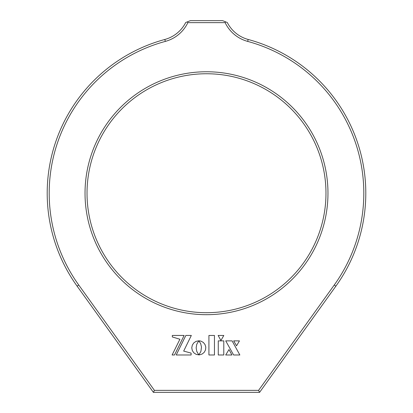 <?xml version="1.0" encoding="UTF-8"?>
<svg xmlns="http://www.w3.org/2000/svg" width="413" height="413" viewBox="0 0 413 413"><rect width="100%" height="100%" fill="white"/><g stroke="black" fill="none" stroke-linecap="round" stroke-linejoin="round"><path stroke-width="0.62" d="M327.968 193.227A121.468 121.468 0 0 1 206.5 314.691A121.468 121.468 0 0 1 85.032 193.227A121.468 121.468 0 0 1 206.5 71.759A121.468 121.468 0 0 1 327.968 193.227M87.024 193.227A119.476 119.476 0 0 0 206.5 312.698A119.476 119.476 0 0 0 325.976 193.227A119.476 119.476 0 0 0 206.5 73.751A119.476 119.476 0 0 0 87.024 193.227M49.193 193.227A157.307 157.307 0 0 0 78.738 285.001L154.421 390.357L258.579 390.357L334.262 285.001A157.307 157.307 0 0 0 247.655 41.393A35.177 35.177 0 0 1 225.131 22.643L187.869 22.643A35.177 35.177 0 0 1 165.345 41.393A157.307 157.307 0 0 0 49.193 193.227M225.131 22.643L225.632 21.853L227.289 22.509A33.19 33.19 0 0 0 248.177 39.472A159.299 159.299 0 0 1 335.877 286.163L259.601 392.35L153.399 392.35L77.123 286.163A159.299 159.299 0 0 1 164.823 39.472A33.19 33.19 0 0 0 185.711 22.509L187.368 21.853L187.869 22.643M198.844 340.787L200.682 343.657L201.492 347.023L200.904 351.417L198.875 354.839L199.562 354.834L202.179 354.013L204.239 352.304L205.519 349.925L205.798 347.116L204.993 344.488L203.294 342.418L200.93 341.123L198.844 340.787M191.333 335.449L185.85 335.449L176.232 354.979L191.105 354.979L191.105 353.105L183.677 351.086L191.333 335.449M172.324 335.449L172.324 336.967L179.913 339.249L172.113 354.979L174.513 354.979L184.131 335.449L172.324 335.449M223.789 340.875L218.27 340.875L218.27 354.979L223.789 354.979L223.789 340.875M218.147 335.464L220.914 340.529L223.805 335.464L218.147 335.464M236.556 345.815L239.447 340.875L233.665 340.875L236.556 345.815M233.598 354.979L239.85 354.979L232.106 340.875L225.73 340.875L233.598 354.979M228.988 349.563L225.699 354.979L231.936 354.979L228.988 349.563M196.149 347.829L196.764 344.235L198.792 340.823L196.072 341.339L193.831 342.852L192.324 345.092L191.766 347.829L192.324 350.57L193.831 352.81L196.072 354.318L198.808 354.87L196.769 351.417L196.149 347.829M214.455 335.464L208.916 335.464L208.916 354.979L214.455 354.979L214.455 335.464M187.368 21.853L190.419 20.65L222.581 20.65L225.632 21.853M258.579 390.357L259.601 392.35M153.399 392.35L154.421 390.357M77.123 286.163L78.738 285.001M334.262 285.001L335.877 286.163M164.823 39.472L165.345 41.393M247.655 41.393L248.177 39.472"/></g></svg>
